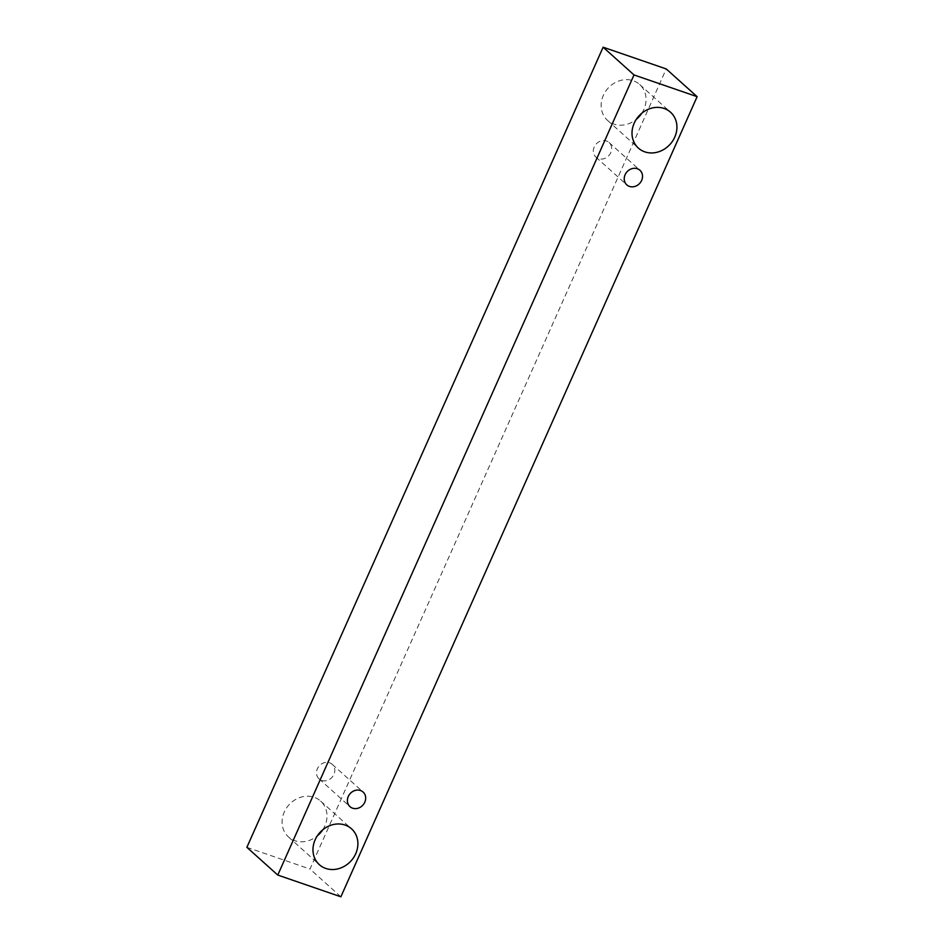 <?xml version="1.0" encoding="UTF-8"?>
<svg xmlns="http://www.w3.org/2000/svg" width="944" height="944" viewBox="0 0 944 944"><rect width="100%" height="100%" fill="white"/><g stroke="black" fill="none" stroke-linecap="round" stroke-linejoin="round"><path stroke-width="0.71" stroke-dasharray="4.72 3.54" d="M594.224 146.981A9.818 8.579 131.9 0 0 595.924 157.129A9.818 8.579 131.9 0 0 598.555 158.663A9.818 8.579 131.9 0 0 609.93 154.179A9.818 8.579 131.9 0 0 609.045 142.52A9.818 8.579 131.9 0 0 594.224 146.981M641.767 113.256A24.084 21.063 131.9 0 0 639.678 84.512A24.084 21.063 131.9 0 0 603.31 95.438A24.084 21.063 131.9 0 0 607.499 120.348A24.084 21.063 131.9 0 0 613.93 124.112A24.084 21.063 131.9 0 0 636.291 119.345M322.73 829.835A24.084 21.063 131.9 0 0 320.641 801.09A24.084 21.063 131.9 0 0 284.262 812.017A24.084 21.063 131.9 0 0 288.451 836.927A24.084 21.063 131.9 0 0 294.894 840.691A24.084 21.063 131.9 0 0 317.255 835.924M321.715 780.44A9.818 8.579 131.9 0 0 333.09 775.968A9.818 8.579 131.9 0 0 332.205 764.31A9.818 8.579 131.9 0 0 317.385 768.758A9.818 8.579 131.9 0 0 319.096 778.906A9.818 8.579 131.9 0 0 321.715 780.44M246.88 847.323L309.986 869.058L666.228 68.936M340.878 896.8L309.986 869.058M595.924 157.129L626.816 184.871M609.045 142.52L639.938 170.262M319.096 778.906L349.976 806.648M332.205 764.31L363.098 792.051M288.451 836.927L319.343 864.669M320.641 801.09L351.534 828.832M607.499 120.348L638.38 148.09M639.678 84.512L670.57 112.253"/><path stroke-width="1.42" d="M625.117 174.723A9.818 8.579 -48.1 0 1 639.938 170.262A9.818 8.579 -48.1 0 1 639.761 183.301A9.818 8.579 -48.1 0 1 626.816 184.871A9.818 8.579 -48.1 0 1 625.117 174.723M636.291 119.345A24.084 21.063 131.9 0 0 641.767 113.256M317.255 835.924A24.084 21.063 131.9 0 0 322.73 829.835M697.12 96.677L666.228 68.936L603.122 47.2L246.88 847.323L277.772 875.064L340.878 896.8L697.12 96.677L634.014 74.942L277.772 875.064M634.191 123.18A24.084 21.063 -48.1 0 1 670.57 112.253A24.084 21.063 -48.1 0 1 670.146 144.243A24.084 21.063 -48.1 0 1 638.38 148.09A24.084 21.063 -48.1 0 1 634.191 123.18M315.154 839.759A24.084 21.063 -48.1 0 1 351.534 828.832A24.084 21.063 -48.1 0 1 351.109 860.822A24.084 21.063 -48.1 0 1 319.343 864.669A24.084 21.063 -48.1 0 1 315.154 839.759M348.277 796.5A9.818 8.579 -48.1 0 1 363.098 792.051A9.818 8.579 -48.1 0 1 362.921 805.09A9.818 8.579 -48.1 0 1 349.976 806.648A9.818 8.579 -48.1 0 1 348.277 796.5M634.014 74.942L603.122 47.2"/></g></svg>
